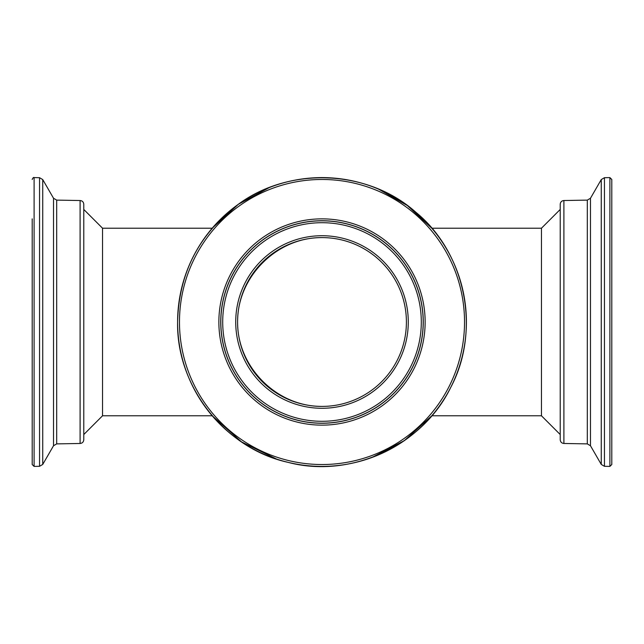 <?xml version="1.0" encoding="UTF-8"?>
<svg xmlns="http://www.w3.org/2000/svg" width="644" height="644" viewBox="0 0 644 644"><rect width="100%" height="100%" fill="white"/><g stroke="black" fill="none" stroke-linecap="round" stroke-linejoin="round"><path stroke-width="0.97" d="M322 406.404C276.839 406.742 237.258 367.161 237.596 322C237.258 276.839 276.839 237.258 322 237.596M396.672 445.592A144.401 144.401 0 0 0 431.794 415.783L541.459 415.783L541.459 228.218L431.794 228.218A144.401 144.401 0 0 0 386.006 192.564M215.257 224.756A144.401 144.401 0 0 0 212.206 228.218L102.541 228.218L102.541 415.783L212.206 415.783L241.524 441.897L276.55 459.059M42.737 464.429L53.516 445.761L53.516 198.239L42.737 179.571L42.737 464.429L39.55 466.304L39.55 177.696L34.108 177.599L34.108 466.401L32.2 464.525L32.2 218.863M32.2 425.137L32.2 322M80.098 200.525C82.343 200.775 83.567 202.023 83.784 204.277L83.784 439.723C83.567 441.977 82.343 443.225 80.098 443.475L56.696 443.885L56.696 200.115L80.098 200.525L80.098 443.475M406.404 322A84.404 84.404 0 0 1 322 406.404A84.404 84.404 0 0 1 237.596 322A84.404 84.404 0 0 1 322 237.596A84.404 84.404 0 0 1 406.404 322A84.404 84.404 0 0 1 322 406.404A84.404 84.404 0 0 1 237.596 322A84.404 84.404 0 0 1 322 237.596A84.404 84.404 0 0 1 406.404 322M611.8 179.475L611.8 464.525L609.892 466.401L609.892 177.599L611.8 179.475M541.459 415.783L560.216 434.547L560.216 439.723L560.216 204.277C560.433 202.023 561.657 200.775 563.903 200.525L587.304 200.115L587.304 443.885L563.903 443.475L563.903 200.525M560.216 434.547L560.216 322M322 179.475A142.525 142.525 0 0 0 179.475 322A142.525 142.525 0 0 0 322 464.525A142.525 142.525 0 0 0 464.525 322A142.525 142.525 0 0 0 322 179.475M218.863 322A103.137 103.137 0 0 0 322 425.137A103.137 103.137 0 0 0 425.137 322A103.137 103.137 0 0 0 322 218.863A103.137 103.137 0 0 0 218.863 322M254.903 449.866A144.401 144.401 0 0 0 322 466.401A144.401 144.401 0 0 1 177.599 322A144.401 144.401 0 0 1 322 177.599A144.401 144.401 0 0 1 466.401 322A144.401 144.401 0 0 1 322 466.401A144.401 144.401 0 0 0 323.731 466.385M421.297 322A99.297 99.297 0 0 1 322 421.297A99.297 99.297 0 0 1 222.703 322A99.297 99.297 0 0 1 322 222.703A99.297 99.297 0 0 1 421.297 322M235.72 322A86.28 86.28 0 0 1 322 235.72A86.28 86.28 0 0 1 408.28 322A86.28 86.28 0 0 1 322 408.28A86.28 86.28 0 0 1 235.72 322M220.739 322A101.261 101.261 0 0 0 322 423.261A101.261 101.261 0 0 0 423.261 322A101.261 101.261 0 0 0 322 220.739A101.261 101.261 0 0 0 220.739 322M423.172 322A101.172 101.172 0 0 0 271.414 234.384A101.172 101.172 0 0 0 271.414 409.616A101.172 101.172 0 0 0 423.172 322M601.263 464.429L601.263 179.571L590.484 198.239L590.484 445.761L601.263 464.429L604.45 466.304L609.892 466.401M609.892 177.599L604.45 177.696L604.45 466.304M311.575 177.977A144.401 144.401 0 0 0 265.175 189.256M53.516 198.239L56.696 200.115M53.516 445.761L56.696 443.885M39.55 466.304L34.108 466.401M39.55 177.696L42.737 179.571M34.108 177.599C33.633 177.116 32.997 177.744 32.2 179.475M177.599 322C176.255 386.577 225.287 448.828 288.295 462.408C350.594 478.911 422.545 445.712 450.663 387.559C481.181 330.63 465.749 252.907 415.774 212.198C367.756 169.211 288.576 166.128 237.129 205.178C198.634 234.617 178.799 273.555 177.599 322M590.484 198.239L587.304 200.115M590.484 445.761L587.304 443.885M604.45 177.696L601.263 179.571M563.903 443.475C561.657 443.225 560.433 441.977 560.216 439.723M431.794 415.783L404.36 440.609L371.733 457.562M212.206 228.218L238.328 204.309L269.289 187.565M378.704 189.199L407.427 205.581L431.794 228.218M102.541 228.218L83.784 209.453M102.541 415.783L83.784 434.547M541.459 228.218L560.216 209.453"/></g></svg>
